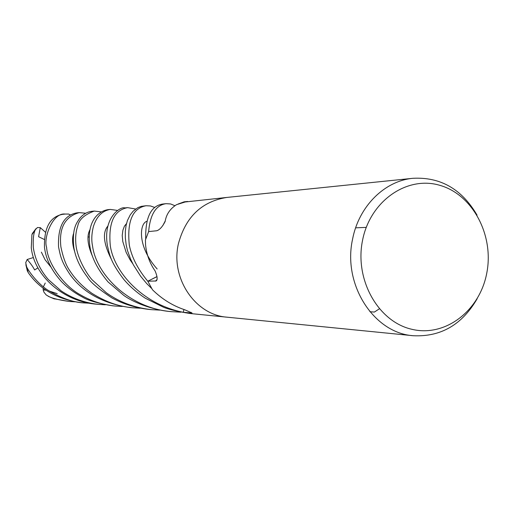 <?xml version="1.0" encoding="UTF-8"?>
<svg xmlns="http://www.w3.org/2000/svg" width="514" height="514" viewBox="0 0 514 514"><rect width="100%" height="100%" fill="white"/><g stroke="black" fill="none" stroke-linecap="round" stroke-linejoin="round"><path stroke-width="0.77" d="M183.858 309.839L183.292 312.3L192.05 313.007L184.847 309.813C172.845 305.83 162.071 299.167 152.536 289.825L147.788 281.209L157.001 276.641M150.101 280.066L156.988 276.577M477.191 298.679C462.144 324.662 440.89 337.017 413.429 335.738C373.864 333.278 342.401 284.505 352.591 239.094C358.843 206.307 384.588 180.857 412.903 178.3C440.459 176.822 461.842 189.101 477.043 215.122M178.409 243.752C170.282 278.106 195.301 315.095 227.143 317.189C195.301 315.095 170.282 278.106 178.409 243.752C185.612 216.947 201.726 201.514 226.751 197.447L412.903 178.3M369.9 311.735L374.385 312.062L379.313 308.85M486.784 273.037C479.825 310.771 445.259 337.46 411.74 329.268C378.111 321.661 354.403 279.59 362.556 240.289C370.202 200.858 407.101 175.473 439.907 185.348C472.835 194.658 494.217 235.425 486.784 273.037M226.635 197.46L185.175 201.983L176.54 204.675C170.07 208.78 166.273 214.377 165.148 221.476C162.437 226.777 159.642 229.867 156.776 230.747L148.642 231.596L145.43 239.954L145.539 244.632C146.477 254.327 149.658 263.091 155.1 270.936C157.406 276.448 157.747 279.796 156.121 280.978L147.788 281.209M226.847 317.164L190.392 313.534L183.292 312.3M366.244 227.387L355.637 227.831M140.29 308.207L132.503 307.77C123.887 306.781 111.056 305.162 91.897 293.308C82.619 286.735 75.205 279.134 69.653 270.512C65.998 265.308 63.074 257.43 60.896 246.893C58.808 228.062 64.931 216.632 79.278 212.61L85.697 213.252M79.182 212.623L76.965 212.847C63.852 215.218 57.709 226.584 58.551 246.951C60.459 255.985 61.134 261.369 70.27 274.913C83.268 292.639 103.076 303.498 129.689 307.488L130.138 307.533M122.223 306.434L115.02 306.029C102.639 304.776 91.126 301.063 80.492 294.875C65.034 286.767 47.603 264.414 46.588 247.273C43.247 238.078 52.679 212.366 65.156 214.062L68.593 214.055L70.476 214.981M62.714 214.319L63.267 214.261L62.714 214.319C50.076 216.625 43.998 227.625 44.487 247.337C45.868 259.127 51.561 270.57 61.564 281.666C67.507 287.776 74.517 292.935 82.6 297.15C87.47 300.292 97.39 303.17 112.36 305.766L115.02 306.029M94.242 211.074L91.884 211.318C87.059 211.877 82.908 214.351 79.439 218.726C76.817 222.915 72.037 227.728 73.72 246.553C75.115 256.801 79.702 266.997 87.476 277.136C90.175 281.98 98.335 288.919 111.962 297.94C122.949 303.902 135.092 307.7 148.385 309.351L151.495 309.659C134.302 307.719 119.235 302.078 106.295 292.749L92.135 279.809C87.515 274.836 78.186 260.212 76.143 246.482C75.153 238.58 75.699 231.724 77.781 225.909C78.957 219.594 84.45 214.646 94.255 211.074L101.245 211.884M159.88 310.115L151.495 309.659M105.344 304.783L98.598 304.391C84.637 302.855 72.108 298.319 61.025 290.776L48.322 279.545C40.053 269.927 35.055 259.287 33.326 247.632C32.909 238.946 33.596 232.951 35.389 229.655L37.451 227.522L40.285 227.631L38.582 236.716L44.243 239.447M32.478 233.279L31.913 234.673L31.283 247.684C34.052 275.774 63.466 301.564 96.105 304.147L98.598 304.391M108.062 209.654L107.702 209.686C97.75 211.382 86.564 221.926 89.86 246.116C91.486 257.463 97.551 269.4 108.043 281.923L123.803 295.415C129.567 299.688 146.175 308.618 168.579 311.362L171.804 311.683C130.562 308.734 96.388 275.363 92.552 246.045C91.319 240.218 91.601 233.709 93.4 226.52C96.606 216.465 102.254 210.766 110.337 209.416L117.77 210.464M180.857 312.165L171.804 311.683M147.801 281.229C137.855 269.265 131.687 257.206 129.297 245.062C126.952 221.328 132.541 208.221 146.066 205.741L141.247 206.365L137.791 207.662L133.087 211.26L130.299 214.794L127.421 220.538L126.084 225.37L125.326 231.351L125.352 237.982L126.219 245.146L127.53 250.703L130.614 259.178L133.389 264.877L140.65 276.275L146.689 283.542L151.431 288.264M89.584 303.234L83.332 302.874C72.962 302.309 61.153 298.075 47.905 290.179C37.76 283.799 28.437 271.122 26.599 266.702L25.719 262.686L27.171 259.486C30.609 263.425 33.089 266.914 34.624 269.953L37.875 267.878M27.171 270.409L28.257 272.658C39.79 289.356 57.388 299.354 81.058 302.65L83.05 302.849M127.401 207.662L124.825 207.926C121.214 206.101 102.639 216.818 107.413 245.647C109.456 253.408 109.431 260.559 123.765 279.372C129.682 286.343 136.872 292.633 145.34 298.248L163.805 307.372C169.466 309.595 178.242 311.638 190.129 313.508M183.312 312.306C141.935 304.166 113.806 271.482 110.285 245.576C108.242 222.825 114.012 210.181 127.607 207.637L135.619 209.018M74.928 301.802L69.03 301.448C59.54 300.086 52.916 298.499 49.151 296.694L46.17 294.933L43.928 292.151L43.17 289.864L46.119 290.211M53.713 298.698L69.03 301.448M185.156 201.983L190.206 201.443M49.177 291.033L57.215 293.648M184.185 201.822L178.024 204.052M148.636 231.615C150.165 214.319 155.999 205.002 166.144 203.679L170.609 203.955L174.933 205.722M146.066 205.741L150.486 205.953L154.823 207.502M162.854 204.019C150.949 205.735 145.231 217.409 145.719 239.029M27.171 259.486L33.429 257.54M40.285 227.631L45.335 232.129M43.17 289.864L43.163 288.11M43.388 286.818L45.245 283.028M191.073 312.345L191.227 313.013M157.046 279.571L155.511 281.119M63.267 214.261L65.156 214.062M31.913 234.673L35.389 229.655M28.257 272.658L26.599 266.702M54.632 298.994L49.151 296.694M90.104 229.443C86.564 235.643 87.412 244.728 92.655 256.711M126.483 223.622L124.407 226.211L122.917 230.156L122.216 235.47L122.807 241.599L126.123 252.316L130.196 260L132.805 263.772M165.206 221.014L162.809 225.595M146.76 221.316C139.403 223.654 137.174 246.681 157.155 268.976M107.702 226.256C102.312 232.784 103.616 243.97 111.622 259.814M73.489 233.754C71.954 238.65 72.358 244.638 74.703 251.712M227.143 317.196L413.429 335.738M156.764 280.342L156.121 280.978M88.042 237.012L89.282 236.954L88.042 237.012M132.503 307.77L129.689 307.488M50.963 267.107L45.071 259.743L41.39 252.149M27.37 271.051L25.867 264.716M110.337 209.416L107.702 209.686M166.144 203.679L162.861 204.019M187.642 201.469L184.205 201.822M35.941 228.672L32.279 233.594M48.2 296.27L54.028 298.807"/></g></svg>
